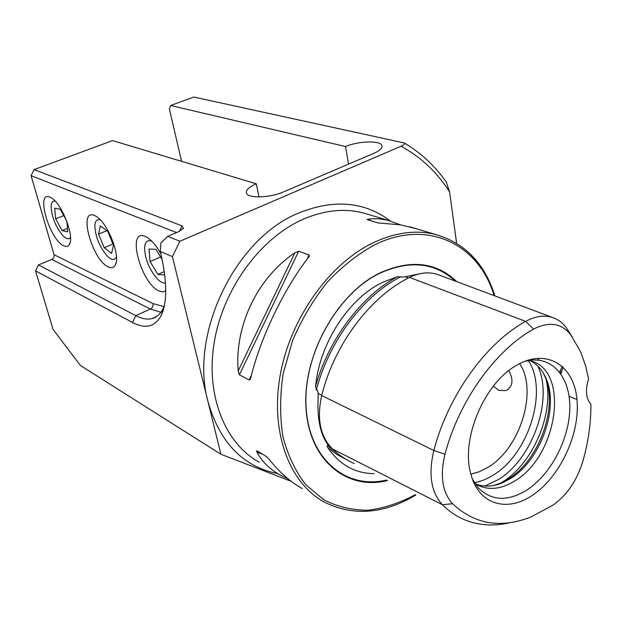 <?xml version="1.0" encoding="UTF-8"?>
<svg xmlns="http://www.w3.org/2000/svg" width="622" height="622" viewBox="0 0 622 622"><rect width="100%" height="100%" fill="white"/><g stroke="black" fill="none" stroke-linecap="round" stroke-linejoin="round"><path stroke-width="0.93" d="M329.862 446.293L328.649 445.679L326.783 443.058C320.229 433.067 317.321 418.575 318.06 399.596L318.2 393.462L317.282 389.986L316.318 390.064L315.603 386.215C319.615 343.142 348.818 298.42 382.553 282.349L397.38 276.689C361.499 295.948 328.727 339.138 315.603 386.215M328.649 445.679L328.548 446.246L327.46 445.593C326.877 445.912 327.048 446.666 327.973 447.856L336.899 454.449L346.485 459.588M452.552 503.727C474.749 524.408 500.935 528.793 531.11 516.898L553.09 505.095C567.108 495.019 577.045 480.371 582.9 461.151C588.373 441.752 591.04 422.773 590.9 404.214C585.901 398.492 585.131 390.056 588.599 378.891L585.691 366.249L581.617 354.439L580.007 350.715L570.716 334.776C561.433 323.098 549.063 321.201 533.606 329.1C495.532 350.069 458.958 400.801 444.979 454.223C439.816 475.861 442.343 492.367 452.552 503.727L442.359 504.706L332.288 448.843C338.951 455.148 346.267 460.055 354.229 463.553M439.676 275.243L437.577 274.457C428.783 271.62 419.446 272.607 409.548 277.42C370.557 296.399 334.333 344.207 321.683 395.545C316.621 418.497 320.151 436.263 332.288 448.843M421.747 273.353L403.46 277.109L397.38 276.689M63.841 245.838C66.453 247.035 68.35 246.468 69.54 244.143C74.64 235.909 61.197 202.313 50.802 197.571L49.939 197.151C35.12 190.355 49.651 240.193 63.841 245.838M108.415 266.97C111.618 268.432 113.943 267.724 115.381 264.848C120.839 255.595 107 221.346 95.539 216.013L94.474 215.5C77.696 207.872 92.313 260.494 108.415 266.97M160.896 253.862C156.301 245.542 151.543 239.944 146.621 237.068L145.284 236.422C126.118 227.792 140.704 283.515 159.139 291.01L162.77 291.928L165.74 290.972M508.843 370.626C513.795 380.19 512.816 386.845 505.911 390.593L498.867 390.359L493.355 386.169M456.773 281.642C436.411 262.173 410.893 259.218 380.229 272.786C336.992 293.382 302.432 355.691 306.008 408.094C309.142 460.677 347.068 490.781 387.537 480.542M470.901 474.151L479.508 471.67L488.052 467.285C520.272 448.252 538.069 390.717 519.665 363.652M493.744 485.494L500.928 482.967L508.609 478.808C539.274 460.078 558.385 406.928 545.059 376.808L543.301 373.044M532.012 360.091L530.861 359.361M475.838 484.025C484.274 487.275 493.394 486.762 503.19 482.478L510.67 478.419C540.565 460.156 559.232 408.25 546.248 378.899C542.703 370.378 537.361 364.313 530.224 360.721M474.889 483.403L479.391 485.93C490.478 490.486 502.421 488.729 515.218 480.658C557.467 455.825 569.946 371.645 531.305 361.048L527.977 360.177M472.487 479.181L478.209 487.78C491.559 501.099 507.879 501.783 527.161 489.848C550.361 474.64 568.461 440.741 569.752 410.574C571.175 380.384 555.042 357.767 531.258 360.154L524.424 361.468M532.331 495.337C560.119 477.066 580.326 433.557 576.975 399.565C574.028 365.363 546.668 347.807 516.851 365.192L516.68 365.293C483.986 383.02 460.148 440.384 471.111 474.913C479.049 504.66 507.202 512.598 532.331 495.337M287.893 478.715L280.421 475.177C269.831 469.33 261.979 461.617 256.863 452.054L256.777 450.732L266.55 456.618L269.396 459.619C279.449 472.285 290.42 481.949 302.308 488.604M308.341 257.656C284.363 287.994 260.136 338.43 250.86 377.546L250.184 379.397L249.173 379.98L239.384 374.817L238.179 370.914C234.44 325.609 257.539 277.739 294.89 252.773L298.692 251.241L309.103 254.981L309.321 256.046L308.341 257.656M456.61 243.28L449.613 191.996L446.238 181.951C434.918 165.887 420.954 152.903 404.347 142.99L193.823 97.055L170.622 105.491L169.402 109.114L181.593 161.355M170.622 105.491L345.537 146.551C358.249 140.969 380.516 140.284 381.947 145.571C382.662 148.005 380.019 150.563 374.024 153.237L283.375 191.949C269.847 198.006 247.797 198.612 246.452 193.1C245.69 190.083 248.971 186.989 256.28 183.801L112.543 140.595L34.086 169.619L182.052 225.864L183.42 228.204L178.623 231.703L167.668 236.36L179.859 241.235L172.411 256.606L220.903 454.262L80.432 365.503L53.049 329.403L35.54 270.889L38.455 264.941L135.814 315.634C141.816 318.759 147.196 319.755 151.97 318.62C156.853 317.399 160.67 313.846 163.415 307.952L164.41 305.511M404.347 142.99C405.023 143.985 403.942 145.066 401.097 146.224L179.859 241.235M172.411 256.606L160.32 251.49C167.077 280.071 167.489 301.149 161.541 314.732C155.391 326.807 145.711 329.388 132.502 322.468L35.54 270.889M176.578 232.574L31.1 175.692L54.044 254.732C54.441 256.855 53.663 258.433 51.727 259.46L38.455 264.941M256.28 183.801L259.016 196.964M416.569 228.803L400.311 224.814L378.09 222.94L367.066 219.574L370.906 218.765L379.226 218.804L387.724 220.219L400.358 224.822M562.234 366.234L559.683 372.236M572.364 337.101L566.417 327.833C562.7 322.802 558.089 319.358 552.585 317.5C544.273 314.864 535.301 316.163 525.668 321.395C486.171 342.87 448.205 395.258 433.829 450.507L321.683 395.545M374.047 473.661C354.929 473.358 339.573 464.758 327.973 447.856M444.979 454.223L433.829 450.507C428.216 474.228 431.062 492.297 442.359 504.706C448.82 511.144 455.973 516.058 463.818 519.448C478.194 525.473 493.534 526.554 509.853 522.69M220.903 454.262L291.135 481.296M563.073 367.003L560.951 373.962M160.32 251.49L160.919 242.899L167.668 236.36M345.537 146.551L348.561 164.107M34.086 169.619L31.1 175.692M100.336 219.877L97.778 219.729C96.068 220.336 95.088 222.209 94.855 225.358C95.252 236.624 99.442 246.911 107.412 256.225C110.001 258.744 112.224 259.825 114.09 259.452L116.454 257.306M98.564 234.09L104.162 247.704L111.587 253.364L113.476 245.286L107.785 231.415L100.305 225.879L98.564 234.09L106.821 230.7M112.955 244.034L104.162 247.704M55.234 201.225C52.87 200.735 51.502 202.251 51.136 205.758C51.362 216.052 55.148 225.872 62.495 235.233L63.366 236.127C66.601 239.151 68.98 239.579 70.504 237.417M66.616 220.763L60.303 209.303L54.697 208.207L55.646 218.843L62.099 230.583L67.736 231.889L66.904 221.525M67.456 228.429L62.099 230.583M63.778 215.624L55.646 218.843M151.9 241.243C147.422 239.563 144.973 241.795 144.553 247.945C145.058 259.265 149.334 269.598 157.366 278.951L158.315 279.861C161.044 282.326 163.438 283.407 165.499 283.096M162.163 259.491L155.943 249.36L149.008 249.064L150.034 261.551L157.887 274.395L164.744 274.963M164.294 271.573L157.887 274.395M160.616 256.972L150.034 261.551M455.211 281.058C434.988 262.484 409.898 259.856 379.956 273.167C337.077 293.6 302.758 355.248 306.102 407.301C309.017 459.526 346.384 489.763 386.542 480.028M494.513 295.769C484.46 263.464 464.867 243.039 435.75 234.51C416.468 229.712 395.895 232.333 374.04 242.362C329.94 262.958 290.435 317.788 280.234 375.012C269.925 432.274 289.549 483.457 324.474 502.203C353.49 516.431 383.961 514.029 415.877 494.995M494.125 295.621C479.119 244.967 428.69 218.617 375.486 244.407C358.396 253.628 342.333 266.208 327.289 282.147C313.286 299.718 301.717 319.218 292.581 340.638L283.197 373.534C279.869 395.724 279.783 416.787 282.932 436.714C287.869 455.436 295.489 471.437 305.791 484.701L323.969 499.901C337.762 506.86 352.511 510.297 368.224 510.211C384.116 508.166 399.798 502.988 415.255 494.677M390.196 220.888C364.469 201.489 333.936 198.877 298.614 213.058C235.489 238.273 189.08 333.983 207.981 401.594C219.776 442.685 243.031 466.702 277.739 473.637M369.025 214.66L362.968 212.856C344.028 208.106 324.031 210.267 302.961 219.348C260.478 238.008 223.251 288.522 214.31 341.836C205.276 395.18 225.024 443.665 259.304 462.224M474.438 482.695C480.806 481.537 487.135 478.971 493.409 474.998C528.84 453.819 548.456 390.507 528.311 360.573M484.841 486.077L498.37 479.57C532.782 458.671 553.642 399.052 537.766 366.039M503.19 482.478L500.928 482.967L502.825 481.793C532.984 463.133 553.829 414.26 546.271 380.073M54.044 254.732L152.981 303.59L163.975 306.646M160.942 312.26L150.353 309.017L51.727 259.46M152.981 303.59C153.354 305.985 152.483 307.789 150.353 309.017L135.814 315.634L132.502 322.468M449.613 191.996C437.157 172.348 420.977 157.094 401.097 146.224M570.716 334.776L566.417 327.833M400.91 276.642C363.489 295.551 329.022 340.965 316.318 390.064M321.768 395.211L318.2 393.462M408.405 278.003L405.132 276.759L403.46 277.109M327.46 445.593L337.279 453.22M533.606 329.1L525.668 321.395L409.548 277.42M238.179 370.914L294.89 252.773M239.384 374.817L298.692 251.241M249.173 379.98L251.443 375.245M306.949 259.475L309.103 254.981M263.059 454.511L256.863 452.054M368.193 219.053L370.976 220.787M182.052 225.864L179.377 231.368M318.223 395.491L318.114 398.414M70.169 242.269L69.54 244.143M116.159 262.321L115.381 264.848M505.911 390.593L508.469 389.077M369.002 214.652L387.724 220.219M539.282 360.262L537.61 358.233M546.248 378.899L545.059 376.808M528.335 360.068L531.258 360.154M409.758 226.773L435.75 234.51C465.069 243.124 484.787 263.596 494.91 295.916M476.732 484.569L479.391 485.93M552.585 317.5L437.577 274.457M569.114 396.315L576.959 399.456M560.134 370.354L561.106 373.239M250.184 379.397L250.464 378.806M309.048 256.606L309.321 256.046M156.876 316.365L151.97 318.62M381.947 145.571L382.102 146.52M163.415 307.952L161.541 314.732M182.751 229.137L183.42 228.204"/></g></svg>
